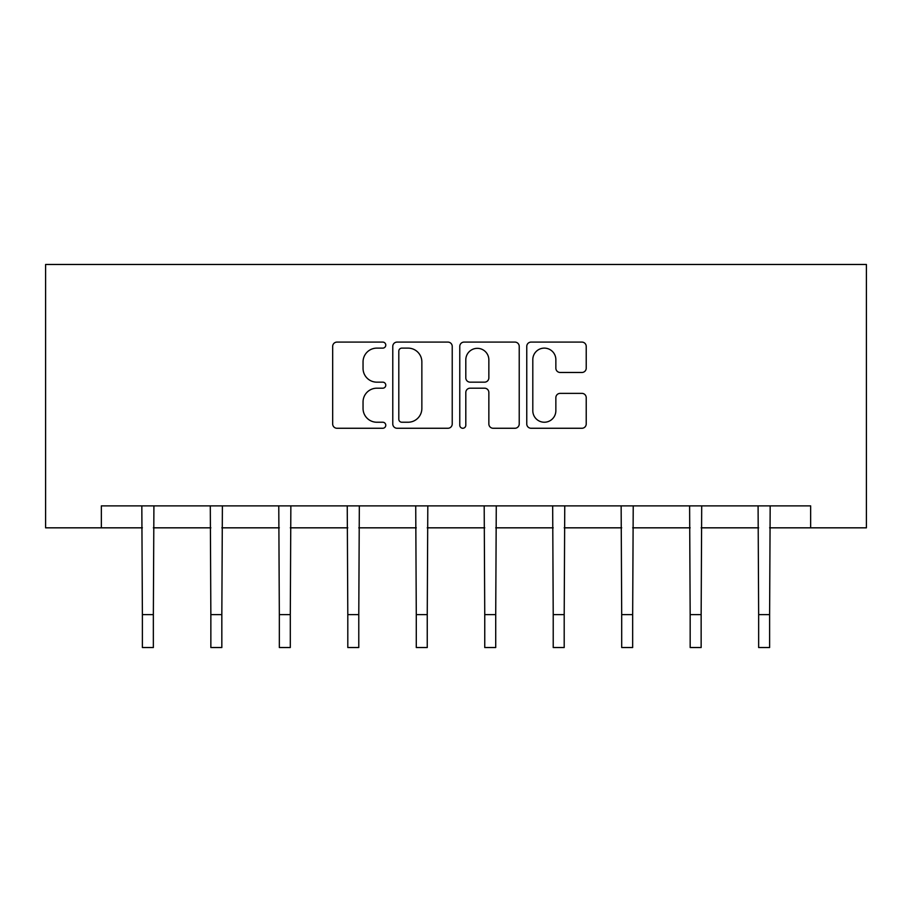 <?xml version="1.0" encoding="UTF-8"?>
<svg xmlns="http://www.w3.org/2000/svg" width="912" height="912" viewBox="0 0 912 912"><rect width="100%" height="100%" fill="white"/><g stroke="black" fill="none" stroke-linecap="round" stroke-linejoin="round"><path stroke-width="1.37" d="M385.776 345.112A3.021 3.021 0 0 0 382.755 342.091L336.984 342.091A4.309 4.309 0 0 0 332.675 346.4L332.675 423.955A4.309 4.309 0 0 0 336.984 428.264L382.755 428.264A3.021 3.021 0 0 0 385.776 425.243A3.021 3.021 0 0 0 382.755 422.233L376.838 422.233A13.783 13.783 0 0 1 363.044 408.439L363.044 401.987A13.783 13.783 0 0 1 376.838 388.193L382.755 388.193A3.021 3.021 0 0 0 385.776 385.183A3.021 3.021 0 0 0 382.755 382.162L376.838 382.162A13.783 13.783 0 0 1 363.044 368.38L363.044 361.916A13.783 13.783 0 0 1 376.838 348.122L382.755 348.122A3.021 3.021 0 0 0 385.776 345.112M581.913 372.472A4.309 4.309 0 0 0 586.222 368.163L586.222 346.4A4.309 4.309 0 0 0 581.913 342.091L531.069 342.091A4.309 4.309 0 0 0 526.76 346.4L526.76 423.955A4.309 4.309 0 0 0 531.069 428.264L581.913 428.264A4.309 4.309 0 0 0 586.222 423.955L586.222 397.678A4.309 4.309 0 0 0 581.913 393.368L560.15 393.368A4.309 4.309 0 0 0 555.853 397.678L555.853 410.708A11.525 11.525 0 0 1 544.327 422.233A11.525 11.525 0 0 1 532.802 410.708L532.802 359.647A11.525 11.525 0 0 1 544.327 348.122A11.525 11.525 0 0 1 555.853 359.647L555.853 368.163A4.309 4.309 0 0 0 560.15 372.472L581.913 372.472M101.346 527.831L101.346 505.886L810.654 505.886L810.654 527.831L866.4 527.831L866.4 264.469L45.6 264.469L45.6 527.831L142.386 527.831M452.227 346.4A4.309 4.309 0 0 0 447.917 342.091L397.085 342.091A4.309 4.309 0 0 0 392.776 346.4L392.776 423.955A4.309 4.309 0 0 0 397.085 428.264L447.917 428.264A4.309 4.309 0 0 0 452.227 423.955L452.227 346.4M464.083 342.091L514.915 342.091A4.309 4.309 0 0 1 519.224 346.4L519.224 423.955A4.309 4.309 0 0 1 514.915 428.264L493.164 428.264A4.309 4.309 0 0 1 488.855 423.955L488.855 392.502A4.309 4.309 0 0 0 484.546 388.193L470.113 388.193A4.309 4.309 0 0 0 465.804 392.502L465.804 425.243A3.021 3.021 0 0 1 462.783 428.264A3.021 3.021 0 0 1 459.773 425.243L459.773 346.4A4.309 4.309 0 0 1 464.083 342.091M153.353 527.831L210.854 527.831M221.833 527.831L279.334 527.831M290.301 527.831L347.803 527.831M358.781 527.831L416.282 527.831M427.249 527.831L484.751 527.831M495.718 527.831L553.219 527.831M564.197 527.831L621.699 527.831M632.666 527.831L690.167 527.831M701.146 527.831L758.647 527.831M769.614 527.831L810.654 527.831M401.827 348.122A3.021 3.021 0 0 0 398.806 351.143L398.806 419.212A3.021 3.021 0 0 0 401.827 422.233L408.074 422.233A13.783 13.783 0 0 0 421.857 408.439L421.857 361.916A13.783 13.783 0 0 0 408.074 348.122L401.827 348.122M488.855 359.864A11.525 11.525 0 0 0 477.329 348.338A11.525 11.525 0 0 0 465.804 359.864L465.804 377.853A4.309 4.309 0 0 0 470.113 382.162L484.546 382.162A4.309 4.309 0 0 0 488.855 377.853L488.855 359.864M141.827 505.886L142.386 614.608L153.353 614.608L153.911 505.886M142.386 614.608L142.386 647.531L153.353 647.531L153.353 614.608M210.296 505.886L210.854 614.608L221.833 614.608L222.391 505.886M210.854 614.608L210.854 647.531L221.833 647.531L221.833 614.608M278.776 505.886L279.334 614.608L290.301 614.608L290.86 505.886M279.334 614.608L279.334 647.531L290.301 647.531L290.301 614.608M347.244 505.886L347.803 614.608L358.781 614.608L359.328 505.886M347.803 614.608L347.803 647.531L358.781 647.531L358.781 614.608M415.724 505.886L416.282 614.608L427.249 614.608L427.808 505.886M416.282 614.608L416.282 647.531L427.249 647.531L427.249 614.608M484.192 505.886L484.751 614.608L495.718 614.608L496.276 505.886M484.751 614.608L484.751 647.531L495.718 647.531L495.718 614.608M552.672 505.886L553.219 614.608L564.197 614.608L564.756 505.886M553.219 614.608L553.219 647.531L564.197 647.531L564.197 614.608M621.14 505.886L621.699 614.608L632.666 614.608L633.224 505.886M621.699 614.608L621.699 647.531L632.666 647.531L632.666 614.608M689.609 505.886L690.167 614.608L701.146 614.608L701.704 505.886M690.167 614.608L690.167 647.531L701.146 647.531L701.146 614.608M758.089 505.886L758.647 614.608L769.614 614.608L770.173 505.886M758.647 614.608L758.647 647.531L769.614 647.531L769.614 614.608"/></g></svg>
